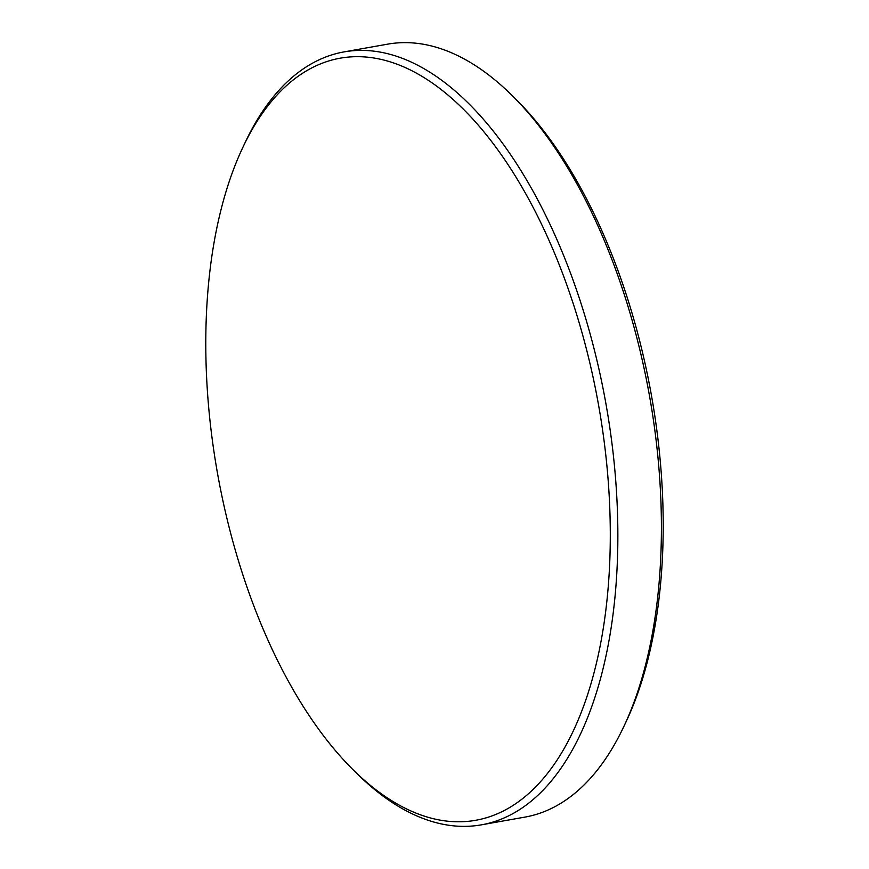 <?xml version="1.0" encoding="UTF-8"?>
<svg xmlns="http://www.w3.org/2000/svg" width="869" height="869" viewBox="0 0 869 869"><rect width="100%" height="100%" fill="white"/><g stroke="black" fill="none" stroke-linecap="round" stroke-linejoin="round"><path stroke-width="1.3" d="M253.009 603.749A387.063 193.537 -100.1 0 0 353.248 769.901A387.063 193.537 -100.1 0 0 537.857 784.609A387.063 193.537 -100.1 0 0 563.047 274.647A387.063 193.537 -100.1 0 0 278.189 93.787A387.063 193.537 -100.1 0 0 242.766 147.556A387.063 193.537 -100.1 0 0 253.009 603.749M353.248 769.901L357.137 773.747A392.527 196.264 -100.1 0 0 481.296 824.855A392.527 196.264 -100.1 0 0 569.89 271.497A392.527 196.264 -100.1 0 0 344.081 51.89A392.527 196.264 -100.1 0 0 245.101 142.614L242.766 147.556M481.296 824.855L524.919 817.11A392.527 196.264 -100.1 0 0 623.899 726.386L626.234 721.444A387.063 193.537 -100.1 0 0 615.991 265.251A387.063 193.537 -100.1 0 0 515.751 99.099L511.863 95.253A392.527 196.264 -100.1 0 0 387.704 44.145L344.081 51.89M623.899 726.386A392.527 196.264 -100.1 0 0 613.525 263.752A392.527 196.264 -100.1 0 0 511.863 95.253"/></g></svg>
